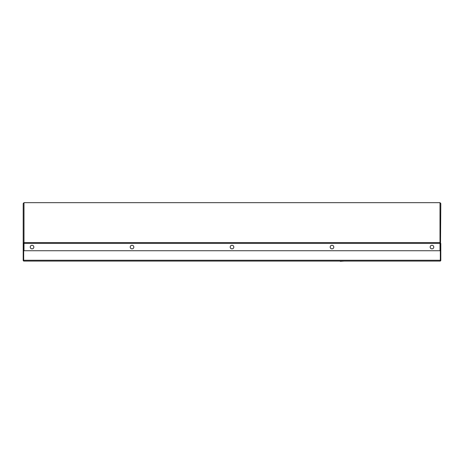 <?xml version="1.0" encoding="UTF-8"?>
<svg xmlns="http://www.w3.org/2000/svg" width="464" height="464" viewBox="0 0 464 464"><rect width="100%" height="100%" fill="white"/><g stroke="black" fill="none" stroke-linecap="round" stroke-linejoin="round"><path stroke-width="0.7" d="M440.319 261.07L23.681 261.07L23.681 243.397L24 243.397L24 250.734L440 250.734L440 243.397L440.319 243.397L440.319 261.07L23.681 261.07M23.2 260.588L23.2 259.782L23.6 259.782L23.6 260.588L23.2 260.588M24 243.003L23.2 243.403L24 242.602L24 243.397L440 243.397L440 242.602L24 242.602L24 202.675L440 202.669L440 242.602L440.8 243.403L440.8 260.588L440.4 260.588L440.8 203.481L440 202.669L24 202.669L23.2 203.481L23.2 259.782M23.6 243.403L23.6 259.782M440.4 243.403L440 243.003M440.4 259.782L440.8 259.782M440.319 261A0.8 0.8 0 0 0 440.73 260.588M23.27 260.588A0.8 0.8 0 0 0 23.681 261M35.948 261.07L39.765 261.07M424.235 261.07L428.052 261.07M119.671 261.07L123.482 261.07M331.98 245.259A1.81 1.81 0 0 0 330.177 247.063A1.81 1.81 0 0 0 331.98 248.872A1.81 1.81 0 0 0 333.79 247.063A1.81 1.81 0 0 0 331.98 245.259M232 245.259A1.81 1.81 0 0 0 230.19 247.063A1.81 1.81 0 0 0 232 248.872A1.81 1.81 0 0 0 233.81 247.063A1.81 1.81 0 0 0 232 245.259M132.02 245.259A1.81 1.81 0 0 0 130.21 247.063A1.81 1.81 0 0 0 132.02 248.872A1.81 1.81 0 0 0 133.823 247.063A1.81 1.81 0 0 0 132.02 245.259M32.033 245.259A1.81 1.81 0 0 0 30.23 247.063A1.81 1.81 0 0 0 32.033 248.872A1.81 1.81 0 0 0 33.843 247.063A1.81 1.81 0 0 0 32.033 245.259M431.967 245.259A1.81 1.81 0 0 0 430.157 247.063A1.81 1.81 0 0 0 431.967 248.872A1.81 1.81 0 0 0 433.77 247.063A1.81 1.81 0 0 0 431.967 245.259M340.257 261.331L344.329 261.07M440.319 260.263L23.681 260.263"/></g></svg>

